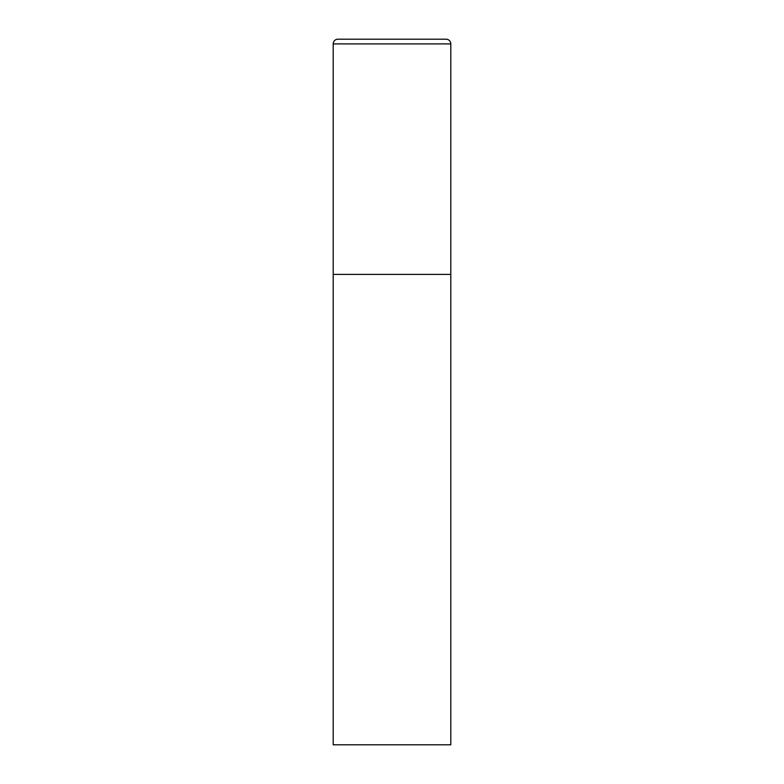 <?xml version="1.0" encoding="UTF-8"?>
<svg xmlns="http://www.w3.org/2000/svg" width="784" height="784" viewBox="0 0 784 784"><rect width="100%" height="100%" fill="white"/><g stroke="black" fill="none" stroke-linecap="round" stroke-linejoin="round"><path stroke-width="0.59" stroke-dasharray="3.92 2.94" d="M446.096 39.2L337.904 39.2M450.8 274.4L333.2 274.4L450.8 274.4M333.2 744.8L450.8 744.8M450.8 43.904L333.2 43.904"/><path stroke-width="1.18" d="M333.2 43.904L333.2 744.8L450.8 744.8L450.8 274.4L333.2 274.4L450.8 274.4L450.8 43.904A4.704 4.704 0 0 0 446.096 39.2L337.904 39.2A4.704 4.704 0 0 0 333.2 43.904L450.8 43.904"/></g></svg>
